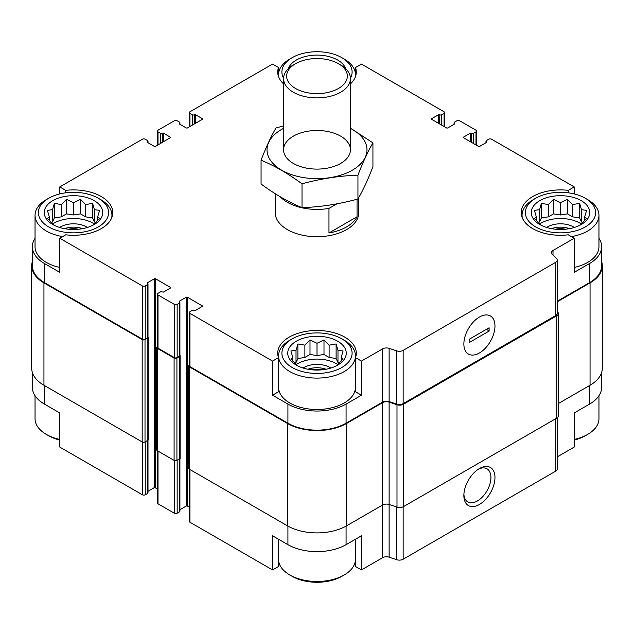 <?xml version="1.0" encoding="UTF-8"?>
<svg xmlns="http://www.w3.org/2000/svg" width="634" height="634" viewBox="0 0 634 634"><rect width="100%" height="100%" fill="white"/><g stroke="black" fill="none" stroke-linecap="round" stroke-linejoin="round"><path stroke-width="0.95" d="M601.634 372.483L601.634 387.295A41.123 23.743 0 0 1 589.588 404.08L574.222 412.956L574.222 447.081L557.246 456.876M557.246 301.269L589.588 282.606L589.588 263.49L574.222 272.366L574.222 238.241L568.278 234.818A39.284 22.681 180 0 1 521.219 212.58A39.284 22.681 180 0 1 568.278 190.351L574.222 186.919L574.222 193.925M568.278 190.351L568.278 192.815M439.584 123.931L439.814 114.786A1.339 0.769 0 0 0 441.708 114.786L444.069 113.423A2.005 1.157 0 0 0 444.664 112.598A2.005 1.157 0 0 0 444.069 111.782L361.443 64.074L355.508 67.505L355.508 76.484M283.564 83.902A39.284 22.681 180 0 1 277.716 71.991A39.284 22.681 180 0 1 278.492 67.505L272.557 64.074L189.931 111.782A2.005 1.157 0 0 0 189.336 112.598A2.005 1.157 0 0 0 189.931 113.423L192.292 114.786A1.339 0.769 0 0 0 194.186 114.786L195.367 114.651L202.46 118.74L202.46 119.287L187.323 128.02L186.38 128.02L179.287 123.931L179.287 123.384L179.287 123.931M278.492 67.505L278.492 76.484M272.557 395.212L278.492 391.78L278.492 357.655A39.284 22.681 180 0 1 277.716 353.17A39.284 22.681 180 0 1 317 330.488A39.284 22.681 180 0 1 356.284 353.17A39.284 22.681 180 0 1 355.508 357.655L361.443 361.087L361.443 395.212L346.077 404.08A41.123 23.743 0 0 1 287.923 404.08L272.557 395.212L272.557 361.087L278.492 357.655M355.508 357.655L355.508 391.78L361.443 395.212M278.492 539.225L278.492 566.495L272.557 569.926L272.557 535.801L287.923 544.669A41.123 23.743 0 0 0 346.077 544.669L346.077 526.101M355.508 539.225L355.508 566.495L361.443 569.926L361.443 535.801L346.077 544.669M147.999 440.218L147.999 492.872A1.339 0.769 0 0 1 147.611 493.418L145.241 494.782A2.005 1.157 0 0 1 142.404 494.782L59.778 447.081L59.778 412.956L44.412 404.08L44.412 385.52M59.778 193.925L59.778 186.919L65.722 190.351A39.284 22.681 180 0 1 112.781 212.58A39.284 22.681 180 0 1 65.722 234.818L59.778 238.241L59.778 272.366L44.412 263.49A41.123 23.743 0 0 1 32.366 246.705A41.123 23.743 0 0 1 35.044 238.281M65.722 190.351L65.722 192.815M179.913 509.704L186.38 505.98L187.323 505.98L187.323 297.14L202.65 306.151L195.367 310.517L194.186 310.375A1.339 0.769 0 0 0 192.292 310.375L189.931 311.746A2.005 1.157 0 0 0 189.336 312.562A2.005 1.157 0 0 0 189.931 313.378L272.557 361.087M189.336 312.562L189.336 365.794A2.005 1.157 0 0 0 189.931 366.611L287.923 423.187A41.123 23.743 0 0 0 346.077 423.187L382.659 402.075L382.659 348.843L361.443 361.087M553.006 255.066L553.006 250.485L574.222 238.241M589.588 263.49A41.123 23.743 0 0 0 601.634 246.705A41.123 23.743 0 0 0 598.956 238.281M589.588 282.606A41.123 23.743 0 0 0 601.634 265.812L601.634 246.705M574.222 186.919L491.596 139.218A2.005 1.157 0 0 0 488.759 139.218L486.389 140.582A1.339 0.769 0 0 0 486.001 141.128A1.339 0.769 0 0 0 486.389 141.675L486.627 142.357L479.534 146.454L478.591 146.454L463.462 137.713L463.462 137.166L463.462 137.713M163.445 141.81L163.445 133.077L170.736 137.443L155.409 146.454L154.466 146.454L147.373 142.357L147.611 141.675A1.339 0.769 0 0 0 147.999 141.128A1.339 0.769 0 0 0 147.611 140.582L145.241 139.218A2.005 1.157 0 0 0 142.404 139.218L59.778 186.919M32.366 246.705L32.366 265.812A41.123 23.743 0 0 0 44.412 282.606L142.404 339.182A2.005 1.157 0 0 0 145.241 339.182L147.611 337.811A1.339 0.769 0 0 0 147.999 337.272L147.999 284.032A1.339 0.769 0 0 0 147.611 283.493L147.373 282.804L147.373 283.35M59.778 238.241L142.404 285.95A2.005 1.157 0 0 0 145.241 285.95L147.611 284.579A1.339 0.769 0 0 0 147.999 284.032M358.796 197.523L358.796 212.58A41.796 24.132 180 0 1 332.993 234.873A41.796 24.132 180 0 1 287.448 229.643A41.796 24.132 180 0 1 275.204 212.58L275.204 193.695M463.462 137.166L470.555 133.077L471.736 133.211A1.339 0.769 0 0 0 473.622 133.211L475.991 131.848A2.005 1.157 0 0 0 476.578 131.024A2.005 1.157 0 0 0 475.991 130.208L459.674 120.793A2.005 1.157 0 0 0 456.837 120.793L454.475 122.156A1.339 0.769 0 0 0 454.087 122.703A1.339 0.769 0 0 0 454.475 123.25L454.713 123.931L447.62 128.02L446.677 128.02L431.54 119.287L431.54 118.74L431.54 119.287M431.54 118.74L438.633 114.651L439.584 114.651M355.508 67.505A39.284 22.681 180 0 1 356.284 71.991A39.284 22.681 180 0 1 350.436 83.902M179.287 123.384L179.525 123.25A1.339 0.769 0 0 0 179.913 122.703A1.339 0.769 0 0 0 179.525 122.156L177.163 120.793A2.005 1.157 0 0 0 174.326 120.793L158.009 130.208A2.005 1.157 0 0 0 157.422 131.024A2.005 1.157 0 0 0 158.009 131.848L160.378 133.211A1.339 0.769 0 0 0 162.264 133.211L163.445 133.077M147.373 141.81L147.373 142.357M147.373 282.804L154.466 278.714L155.409 278.714L170.538 287.448L170.538 287.994L163.445 292.092L162.264 291.949A1.339 0.769 0 0 0 160.378 291.949L158.009 293.32A2.005 1.157 0 0 0 157.422 294.136A2.005 1.157 0 0 0 158.009 294.953L174.326 304.375A2.005 1.157 0 0 0 177.163 304.375L179.525 303.004A1.339 0.769 0 0 0 179.913 302.466A1.339 0.769 0 0 0 179.525 301.919L179.287 301.237L179.287 301.776M179.287 301.237L186.38 297.14L187.323 297.14M382.659 402.075A5.349 3.091 0 0 1 389.118 401.584L389.118 348.351A5.349 3.091 0 0 0 382.659 348.843M389.118 348.351L396.694 350.871A5.349 3.091 0 0 0 403.153 350.38L555.685 262.317A5.349 3.091 0 0 0 557.246 260.138A5.349 3.091 0 0 0 556.533 258.593L552.159 254.218A5.349 3.091 0 0 1 551.437 252.673A5.349 3.091 0 0 1 553.006 250.485M32.366 261.517A41.796 24.132 0 0 0 31.7 265.812L31.7 368.188A41.796 24.132 0 0 0 43.944 385.25L142.174 441.961A2.005 1.157 0 0 0 145.012 441.961L147.849 440.321A1.339 0.769 0 0 0 148.237 439.774L148.237 337.407A1.339 0.769 0 0 0 147.999 336.963M157.422 346.616L157.303 346.687A2.005 1.157 0 0 0 156.717 347.503L156.717 449.878A2.005 1.157 0 0 0 157.303 450.695L174.088 460.387A2.005 1.157 0 0 0 176.926 460.387L179.763 458.747A1.339 0.769 0 0 0 180.151 458.2L180.151 355.832A1.339 0.769 0 0 0 179.913 355.397M389.118 401.584L396.694 404.104A5.349 3.091 0 0 0 403.153 403.62L555.685 315.55A5.349 3.091 0 0 0 557.246 313.37L557.246 260.138M479.415 352.972A21.992 12.696 120 0 0 494.972 326.034A21.992 12.696 120 0 0 479.415 317.055A21.992 12.696 120 0 0 463.866 343.993A21.992 12.696 120 0 0 479.415 352.972M147.999 491.279L154.466 487.546L154.466 278.714M157.422 488.711L154.466 487.546M157.422 294.136L157.422 347.369A2.005 1.157 0 0 0 158.009 348.185L174.326 357.608A2.005 1.157 0 0 0 177.163 357.608L179.525 356.245A1.339 0.769 0 0 0 179.913 355.698L179.913 302.466M187.323 505.98L189.336 507.137M31.7 265.812A41.796 24.132 0 0 0 43.944 282.875L142.174 339.586A2.005 1.157 0 0 0 145.012 339.586L147.849 337.954A1.339 0.769 0 0 0 148.237 337.407M156.717 347.503A2.005 1.157 0 0 0 157.303 348.328L174.088 358.012A2.005 1.157 0 0 0 176.926 358.012L179.763 356.379A1.339 0.769 0 0 0 180.151 355.832M189.336 365.041L189.217 365.113A2.005 1.157 0 0 0 188.631 365.929A2.005 1.157 0 0 0 189.217 366.753L287.448 423.464A41.796 24.132 0 0 0 346.552 423.464L382.659 402.622A5.349 3.091 0 0 1 389.118 402.13L396.995 404.754A5.349 3.091 0 0 0 403.454 404.262L556.803 315.724A5.349 3.091 0 0 0 558.372 313.545A5.349 3.091 0 0 0 557.651 311.999L557.246 311.595M188.631 365.929L188.631 468.304A2.005 1.157 0 0 0 189.217 469.12L287.448 525.832A41.796 24.132 0 0 0 346.552 525.832L382.659 504.989L382.659 402.622M382.659 557.674A5.349 3.091 0 0 1 389.118 557.183L389.118 504.498A5.349 3.091 0 0 0 382.659 504.989L382.659 557.674L361.443 569.926M389.118 402.13L389.118 504.498L396.995 507.121A5.349 3.091 0 0 0 403.454 506.637L556.803 418.099A5.349 3.091 0 0 0 558.372 415.912L558.372 313.545M557.246 301.816L590.056 282.875A41.796 24.132 0 0 0 602.3 265.812A41.796 24.132 0 0 0 601.634 261.517M558.372 403.541L590.056 385.25A41.796 24.132 0 0 0 602.3 368.188L602.3 265.812M189.336 469.192L189.336 521.402A2.005 1.157 0 0 0 189.931 522.218L272.557 569.926M389.118 557.183L396.694 559.711A5.349 3.091 0 0 0 403.153 559.22L555.685 471.157A5.349 3.091 0 0 0 557.246 468.97L557.246 417.806M479.415 504.482A21.992 12.696 120 0 0 494.972 477.545A21.992 12.696 120 0 0 479.415 468.566A21.992 12.696 120 0 0 463.866 495.503A21.992 12.696 120 0 0 479.415 504.482M32.366 372.483L32.366 387.295A41.123 23.743 0 0 0 44.412 404.08M157.422 450.766L157.422 502.976A2.005 1.157 0 0 0 158.009 503.792L174.326 513.207A2.005 1.157 0 0 0 177.163 513.207L179.525 511.844A1.339 0.769 0 0 0 179.913 511.297L179.913 458.644M463.898 494.274A19.131 11.047 120 0 0 467.829 501.93A19.131 11.047 120 0 0 477.394 500.979A19.131 11.047 120 0 0 489.892 484.122A19.131 11.047 120 0 0 486.96 468.788A19.131 11.047 120 0 0 478.369 469.215M585.333 198.252A35.108 20.264 180 0 1 585.333 226.917A35.108 20.264 180 0 1 535.682 226.917A35.108 20.264 180 0 1 535.682 198.252A35.108 20.264 180 0 1 585.333 198.252L587.694 199.615A38.452 22.198 180 0 1 598.956 215.314L598.956 246.705A38.452 22.198 180 0 1 574.222 267.445M59.778 267.445A38.452 22.198 180 0 1 46.306 262.405A38.452 22.198 180 0 1 35.044 246.705L35.044 215.314A38.452 22.198 180 0 1 46.306 199.615L48.667 198.252A35.108 20.264 180 0 1 98.318 198.252A35.108 20.264 180 0 1 98.318 226.917A35.108 20.264 180 0 1 48.667 226.917A35.108 20.264 180 0 1 48.667 198.252M341.821 338.841L344.191 340.204A38.452 22.198 180 0 1 355.452 355.896L355.452 387.295A38.452 22.198 180 0 1 331.717 407.805A38.452 22.198 180 0 1 289.809 402.986A38.452 22.198 180 0 1 278.548 387.295L278.548 355.896A38.452 22.198 180 0 1 289.809 340.204L292.179 338.841A35.108 20.264 180 0 1 341.821 338.841A35.108 20.264 180 0 1 341.821 367.498A35.108 20.264 180 0 1 292.179 367.498A35.108 20.264 180 0 1 292.179 338.841M52.804 224.523A29.251 16.888 180 0 1 65.92 196.271A29.251 16.888 180 0 1 101.749 216.955A29.251 16.888 180 0 1 52.804 224.523M62.615 236.601A38.452 22.198 180 0 1 46.306 231.006A38.452 22.198 180 0 1 35.044 215.314M98.318 198.252L100.679 199.615A38.452 22.198 180 0 1 111.941 215.314A38.452 22.198 180 0 1 111.679 217.914M92.604 225.435L99.593 218.445L97.723 216.685L99.593 210.361L94.474 209.688L92.604 203.371L85.606 204.568L80.486 199.33L73.496 202.698L66.499 199.33L61.379 204.568L54.381 203.371L52.511 209.688L47.391 210.361L49.262 216.685L47.391 218.445L54.381 225.435M95.623 222.629L94.474 221.963L92.604 217.93L85.606 216.844L80.486 213.888L73.496 214.974L66.499 213.888L61.379 216.844L54.381 217.93L52.511 221.963L51.362 222.629M52.717 223.945A27.587 15.921 180 0 1 94.268 223.945M59.62 227.455A18.386 10.62 180 0 1 87.365 227.455M64.494 228.652A16.714 9.653 180 0 1 82.491 228.652M68.527 229.223A14.003 8.083 180 0 1 78.457 229.223M296.316 365.113A29.251 16.888 180 0 1 309.432 336.852A29.251 16.888 180 0 1 345.261 357.544A29.251 16.888 180 0 1 296.316 365.113M355.452 355.896A38.452 22.198 180 0 1 331.717 376.406A38.452 22.198 180 0 1 289.809 371.595A38.452 22.198 180 0 1 278.548 355.896M336.107 366.024L343.105 359.026L341.227 357.275L343.105 350.951L337.985 350.277L336.107 343.961L329.117 345.158L323.998 339.919L317 343.287L310.002 339.919L304.883 345.158L297.893 343.961L296.015 350.277L290.895 350.951L292.773 357.275L290.895 359.026L297.893 366.024M339.135 363.219L337.985 362.553L336.107 358.519L329.117 357.433L323.998 354.477L317 355.563L310.002 354.477L304.883 357.433L297.893 358.519L296.015 362.553L294.865 363.219M296.221 364.534A27.587 15.921 180 0 1 337.779 364.534M303.131 368.037A18.386 10.62 180 0 1 330.869 368.037M307.997 369.242A16.714 9.653 180 0 1 326.003 369.242M312.031 369.812A14.003 8.083 180 0 1 321.969 369.812M59.778 439.425A38.452 22.198 180 0 1 46.306 434.385L46.306 434.385A38.452 22.198 180 0 1 35.044 418.686L35.044 395.719M48.667 435.748L46.306 434.385L48.667 435.748A35.108 20.264 180 0 0 59.778 440.075M355.452 539.265L355.452 559.275A38.452 22.198 180 0 1 344.191 574.975A38.452 22.198 180 0 1 289.809 574.975L289.809 574.975A38.452 22.198 180 0 1 278.548 559.275L278.548 539.265M292.179 576.338L289.809 574.975L292.179 576.338A35.108 20.264 180 0 0 341.821 576.338L344.191 574.975M283.572 78.188A35.108 20.264 180 0 1 292.179 57.662A35.108 20.264 180 0 1 341.821 57.662A35.108 20.264 180 0 1 350.428 78.188M288.312 68.686A29.251 16.888 180 0 1 317 55.103A29.251 16.888 180 0 1 345.688 68.686M278.817 77.324A38.452 22.198 180 0 1 278.548 74.725A38.452 22.198 180 0 1 289.809 59.025L292.179 57.662M341.821 57.662L344.191 59.025A38.452 22.198 180 0 1 355.452 74.725A38.452 22.198 180 0 1 355.183 77.324M539.819 224.523A29.251 16.888 180 0 1 552.935 196.271A29.251 16.888 180 0 1 588.764 216.955A29.251 16.888 180 0 1 539.819 224.523M522.321 217.914A38.452 22.198 180 0 1 522.059 215.314A38.452 22.198 180 0 1 533.321 199.615L535.682 198.252M598.956 215.314A38.452 22.198 180 0 1 571.385 236.601M598.956 395.719L598.956 418.686A38.452 22.198 180 0 1 587.694 434.385A38.452 22.198 180 0 1 574.222 439.425M587.694 434.385L585.333 435.748A35.108 20.264 180 0 1 574.222 440.075M579.619 225.435L586.609 218.445L584.738 216.685L586.609 210.361L581.489 209.688L579.619 203.371L572.621 204.568L567.501 199.33L560.504 202.698L553.514 199.33L548.394 204.568L541.396 203.371L539.526 209.688L534.407 210.361L536.277 216.685L534.407 218.445L541.396 225.435M582.638 222.629L581.489 221.963L579.619 217.93L572.621 216.844L567.501 213.888L560.504 214.974L553.514 213.888L548.394 216.844L541.396 217.93L539.526 221.963L538.377 222.629M539.732 223.945A27.587 15.921 180 0 1 581.283 223.945M546.635 227.455A18.386 10.62 180 0 1 574.38 227.455M551.509 228.652A16.714 9.653 180 0 1 569.506 228.652M555.543 229.223A14.003 8.083 180 0 1 565.473 229.223M310.414 58.978L310.002 59.033M97.723 220.521L97.723 216.685M94.474 221.963L94.474 209.688M92.604 217.93L92.604 203.371M85.606 216.844L85.606 204.568M80.486 213.888L80.486 199.33M73.496 214.974L73.496 202.698M66.499 213.888L66.499 199.33M61.379 216.844L61.379 204.568M54.381 217.93L54.381 203.371M52.511 221.963L52.511 209.688M49.262 220.521L49.262 216.685M341.227 361.111L341.227 357.275M337.985 362.553L337.985 350.277M336.107 358.519L336.107 343.961M329.117 357.433L329.117 345.158M323.998 354.477L323.998 339.919M317 355.563L317 343.287M310.002 354.477L310.002 339.919M304.883 357.433L304.883 345.158M297.893 358.519L297.893 343.961M296.015 362.553L296.015 350.277M292.773 361.111L292.773 357.275M584.738 220.521L584.738 216.685M581.489 221.963L581.489 209.688M579.619 217.93L579.619 203.371M572.621 216.844L572.621 204.568M567.501 213.888L567.501 199.33M560.504 214.974L560.504 202.698M553.514 213.888L553.514 199.33M548.394 216.844L548.394 204.568M541.396 217.93L541.396 203.371M539.526 221.963L539.526 209.688M536.277 220.521L536.277 216.685M336.852 203.847L328.967 208.404A41.796 24.132 180 0 1 280.26 196.786M357.045 199.242L357.045 216.765A41.796 24.132 180 0 1 328.967 232.971L328.967 208.404M357.045 216.765L328.967 232.971M340.64 64.945L338.469 63.693A30.361 17.53 180 0 1 338.469 88.483A30.361 17.53 180 0 1 295.531 88.483A30.361 17.53 180 0 1 295.531 63.693A30.361 17.53 180 0 1 338.469 63.693L340.64 64.945A33.436 19.305 180 0 1 350.436 78.6A33.436 19.305 180 0 1 317 97.898A33.436 19.305 180 0 1 283.564 78.6A33.436 19.305 180 0 1 293.36 64.945L295.531 63.693M350.436 128.345A49.983 28.855 180 0 1 353.566 169.468A49.983 28.855 180 0 1 282.281 170.554A49.983 28.855 180 0 1 281.654 129.391A49.983 28.855 180 0 1 283.564 128.345M293.36 136.144A33.436 19.305 180 0 1 340.64 136.144A33.436 19.305 180 0 1 340.64 163.445A33.436 19.305 180 0 1 293.36 163.445A33.436 19.305 180 0 1 293.36 136.144M283.564 125.968L276.052 127.886C271.059 136.413 266.058 147.183 261.065 160.18C274.538 165.728 288.185 173.613 302.014 183.82C320.653 178.701 339.301 175.816 357.948 175.166C362.941 162.169 367.942 151.407 372.935 142.872L350.436 128.203M261.065 160.18L261.065 184.011C274.887 194.226 288.533 202.103 302.014 207.651L302.014 183.82M372.935 142.872L372.935 166.702C367.942 179.707 362.941 190.469 357.948 198.997C339.301 204.116 320.653 207.001 302.014 207.651M357.948 175.166L357.948 198.997M489.107 331.059L469.723 342.249L469.723 338.976L489.107 327.778L489.107 331.059L486.5 329.292M463.866 343.993A21.992 12.696 120 0 0 468.423 354.065A21.992 12.696 120 0 0 490.415 341.361A21.992 12.696 120 0 0 490.415 315.97A21.992 12.696 120 0 0 473.463 321.858A21.992 12.696 120 0 0 463.866 343.993M189.931 366.611L189.931 313.378M287.923 423.187L287.923 404.08M346.077 423.187L346.077 404.08M44.412 282.606L44.412 263.49M142.404 339.182L142.404 285.95M396.694 404.104L396.694 350.871M403.153 403.62L403.153 350.38M555.685 315.55L555.685 262.317M486.389 142.492L486.389 141.675M486.627 142.357L486.627 141.81M470.555 141.81L470.555 133.077M471.498 142.357L471.498 133.077M471.736 142.492L471.736 133.211M473.622 143.585L473.622 133.211M475.991 144.948L475.991 131.848M454.475 124.066L454.475 123.25M454.713 123.931L454.713 123.384M438.633 123.384L438.633 114.651M439.814 124.066L439.814 114.786M441.708 125.16L441.708 114.786M444.069 126.523L444.069 113.423M189.931 126.523L189.931 113.423M192.292 125.16L192.292 114.786M194.186 124.066L194.186 114.786M194.416 123.931L194.416 114.651M195.367 123.384L195.367 114.651M202.46 119.287L202.46 118.74M179.525 124.066L179.525 123.25M158.009 144.948L158.009 131.848M160.378 143.585L160.378 133.211M162.264 142.492L162.264 133.211M162.502 142.357L162.502 133.077M170.538 137.713L170.538 137.166M147.611 142.492L147.611 141.675M145.241 339.182L145.241 285.95M147.611 337.811L147.611 284.579M155.409 487.546L155.409 278.714M170.538 287.994L170.538 287.448M158.009 348.185L158.009 294.953M174.326 357.608L174.326 304.375M177.163 357.608L177.163 304.375M179.525 356.245L179.525 303.004M186.38 505.98L186.38 297.14M202.46 306.42L202.46 305.873M189.217 469.12L189.217 366.753M287.448 525.832L287.448 423.464M346.552 525.832L346.552 423.464M396.995 507.121L396.995 404.754M403.454 506.637L403.454 404.262M556.803 418.099L556.803 315.724M590.056 385.25L590.056 282.875M43.944 385.25L43.944 282.875M142.174 441.961L142.174 339.586M145.012 441.961L145.012 339.586M147.849 440.321L147.849 337.954M157.303 450.695L157.303 348.328M174.088 460.387L174.088 358.012M176.926 460.387L176.926 358.012M179.763 458.747L179.763 356.379M189.931 522.218L189.931 469.532M287.923 544.669L287.923 526.101M396.694 559.711L396.694 507.026M403.153 559.22L403.153 506.796M555.685 471.157L555.685 418.741M589.588 404.08L589.588 385.52M142.404 494.782L142.404 442.08M145.241 494.782L145.241 441.827M147.611 493.418L147.611 440.456M158.009 503.792L158.009 451.107M174.326 513.207L174.326 460.506M177.163 513.207L177.163 460.252M179.525 511.844L179.525 458.881M486.001 142.721L486.001 141.128M476.578 145.289L476.578 131.024M454.087 124.296L454.087 122.703M444.664 126.863L444.664 112.598M189.336 126.863L189.336 112.598M179.913 124.296L179.913 122.703M157.422 145.289L157.422 131.024M147.999 142.721L147.999 141.128M111.941 215.314L111.941 217.232M278.548 74.725L278.548 76.651M355.452 74.725L355.452 76.651M522.059 215.314L522.059 217.232M283.564 78.6L283.564 149.79M350.436 78.6L350.436 149.79"/></g></svg>
